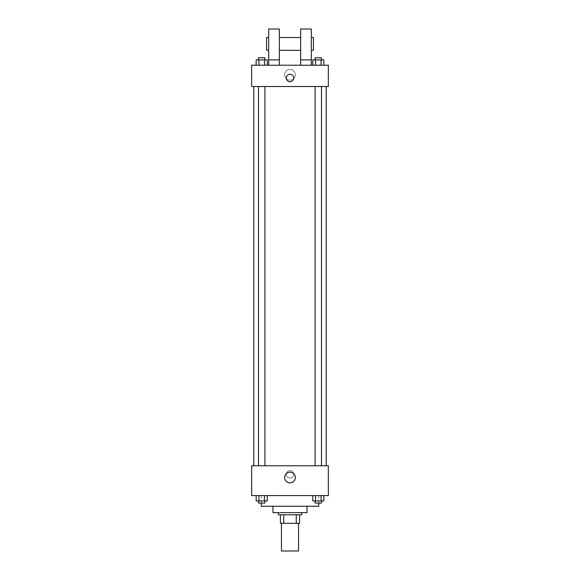 <?xml version="1.0" encoding="UTF-8"?>
<svg xmlns="http://www.w3.org/2000/svg" width="580" height="580" viewBox="0 0 580 580"><rect width="100%" height="100%" fill="white"/><g stroke="black" fill="none" stroke-linecap="round" stroke-linejoin="round"><path stroke-width="0.43" stroke-dasharray="2.9 2.17" d="M298.526 551L281.474 551M298.526 523.305L281.474 523.305L298.526 523.305M283.75 523.305L280.415 523.305L280.415 514.779L283.75 514.779L283.75 523.305L299.584 523.305M296.25 514.779L283.75 514.779L296.25 514.779L296.25 523.305M283.75 514.779L280.415 514.779M278.284 514.779L301.716 514.779M272.955 512.648L307.045 512.648M261.239 506.26L318.761 506.26M290 495.603L261.239 495.603L290 495.603M256.171 495.603L256.171 500.932L258.941 500.932L256.171 500.932L258.941 500.932L258.941 495.603L264.473 495.603L256.171 495.603L267.242 495.603L258.941 495.603L258.941 500.932L267.242 500.932L264.473 500.932L267.242 500.932L267.242 495.603L264.473 495.603L267.242 495.603L264.473 495.603L264.473 500.932L258.941 500.932L264.473 500.932L264.473 495.603L267.242 495.603L258.941 495.603L267.242 495.603M251.648 495.603L328.352 495.603L328.352 465.776L251.648 465.776L251.648 495.603M312.758 495.603L312.758 500.932L315.527 500.932L312.758 500.932L315.527 500.932L315.527 495.603L321.059 495.603L312.758 495.603L323.829 495.603L315.527 495.603L315.527 500.932L323.829 500.932L321.059 500.932L323.829 500.932L323.829 495.603L321.059 495.603L323.829 495.603L321.059 495.603L321.059 500.932L315.527 500.932L321.059 500.932L321.059 495.603L323.829 495.603L315.527 495.603L323.829 495.603M293.726 474.295A3.726 3.726 0 0 0 288.137 471.069A3.726 3.726 0 0 0 288.137 477.528A3.726 3.726 0 0 0 293.726 474.295A3.726 3.726 0 0 0 288.137 471.069A3.726 3.726 0 0 0 288.137 477.528A3.726 3.726 0 0 0 293.726 474.295M326.221 465.776L253.779 465.776L326.221 465.776M264.9 465.776L258.506 465.776L264.9 465.776L258.506 465.776L264.9 465.776L264.9 86.529L258.506 86.529L264.9 86.529M321.494 465.776L315.099 465.776L321.494 465.776L315.099 465.776L321.494 465.776L321.494 86.529L315.099 86.529L321.494 86.529M251.648 478.029L251.648 470.568L251.648 478.029M328.352 470.568L328.352 478.029L328.352 470.568M295.343 477.492A5.343 5.343 0 0 1 287.325 482.125A5.343 5.343 0 0 1 287.325 472.867A5.343 5.343 0 0 1 295.343 477.492M326.221 86.529L253.779 86.529L326.221 86.529M251.648 86.529L328.352 86.529L328.352 65.221L251.648 65.221L251.648 86.529M295.343 74.806A5.343 5.343 0 0 0 287.325 70.18A5.343 5.343 0 0 0 287.325 79.438A5.343 5.343 0 0 0 295.343 74.806A5.343 5.343 0 0 1 287.325 79.438A5.343 5.343 0 0 1 287.325 70.18A5.343 5.343 0 0 1 295.343 74.806M251.648 78.003L251.648 81.729L251.648 78.003M290 74.276A3.726 3.726 0 0 0 286.774 79.866A3.726 3.726 0 0 0 293.226 79.866A3.726 3.726 0 0 0 290 74.276M328.352 78.003L328.352 81.729L328.352 78.003M267.242 65.221L256.171 65.221L267.242 65.221L256.171 65.221L267.242 65.221L258.941 65.221L267.242 65.221L267.242 59.892L264.473 59.892L267.242 59.892L264.473 59.892L264.473 65.221L256.171 65.221L264.473 65.221L264.473 59.892L258.941 59.892L264.473 59.892L264.473 65.221M323.829 65.221L312.758 65.221L323.829 65.221L312.758 65.221L323.829 65.221L315.527 65.221L323.829 65.221L323.829 59.892L321.059 59.892L323.829 59.892L321.059 59.892L321.059 65.221L312.758 65.221L321.059 65.221L321.059 59.892L315.527 59.892L321.059 59.892L321.059 65.221M268.692 65.221L279.35 65.221L279.35 29L268.692 29L268.692 65.221L279.35 65.221M300.65 65.221L311.308 65.221L300.65 65.221L300.65 59.892L311.308 59.892L311.308 65.221M279.35 50.308L279.35 37.526L279.35 50.308M300.65 50.308L300.65 37.526L300.65 50.308M311.308 59.892L311.308 29L300.65 29L300.65 59.892M311.308 43.913L311.308 50.308L311.308 43.913M313.439 37.526L313.439 50.308M268.692 37.526L268.692 50.308L268.692 37.526M266.561 50.308L266.561 37.526M268.692 59.892L279.35 59.892M321.494 500.932L315.099 500.932L321.494 500.932L315.099 500.932L321.494 500.932L321.494 503.063L315.099 503.063L321.494 503.063L315.099 503.063L315.099 500.932M264.9 500.932L258.506 500.932L264.9 500.932L258.506 500.932L264.9 500.932L264.9 503.063L258.506 503.063L264.9 503.063L258.506 503.063L258.506 500.932M321.059 495.603L321.059 500.932M315.527 495.603L315.527 500.932M264.473 495.603L264.473 500.932M258.941 495.603L258.941 500.932M312.758 65.221L312.758 59.892L315.527 59.892L315.527 65.221L312.758 65.221L315.527 65.221L315.527 59.892L312.758 59.892L321.059 59.892M321.494 59.892L315.099 59.892L321.494 59.892L315.099 59.892L321.494 59.892L321.494 57.761L315.099 57.761L321.494 57.761L315.099 57.761L315.099 59.892M256.171 65.221L256.171 59.892L258.941 59.892L258.941 65.221L256.171 65.221L258.941 65.221L258.941 59.892L256.171 59.892L264.473 59.892M264.9 59.892L258.506 59.892L264.9 59.892L258.506 59.892L264.9 59.892L264.9 57.761L258.506 57.761L264.9 57.761L258.506 57.761L258.506 59.892M315.527 59.892L315.527 65.221M258.941 59.892L258.941 65.221M261.239 495.603L261.239 503.063M318.761 495.603L318.761 503.063M258.506 86.529L258.506 465.776M315.099 86.529L315.099 465.776"/><path stroke-width="0.87" d="M281.474 523.305L281.474 551L298.526 551L298.526 523.305M296.25 514.779L296.25 523.305L280.415 523.305L280.415 514.779M296.25 523.305L299.584 523.305L299.584 514.779L299.584 523.305M301.716 512.648L301.716 514.779L278.284 514.779L278.284 512.648M283.75 514.779L283.75 523.305M307.045 506.26L307.045 512.648L272.955 512.648L272.955 506.26M318.761 503.063L318.761 506.26L261.239 506.26L261.239 503.063M328.352 495.603L251.648 495.603L251.648 465.776L328.352 465.776L328.352 495.603M295.343 477.492A5.343 5.343 0 0 1 287.325 482.125A5.343 5.343 0 0 1 287.325 472.867A5.343 5.343 0 0 1 295.343 477.492M326.221 86.529L326.221 465.776M315.099 465.776L315.099 86.529M264.9 86.529L264.9 465.776M328.352 86.529L251.648 86.529L251.648 65.221L328.352 65.221L328.352 86.529M290 74.276A3.726 3.726 0 0 1 293.226 79.866A3.726 3.726 0 0 1 286.774 79.866A3.726 3.726 0 0 1 290 74.276M268.692 65.221L268.692 29L279.35 29L279.35 65.221M279.35 50.308L300.65 50.308M300.65 65.221L300.65 29L311.308 29L311.308 65.221M311.308 50.308L313.439 50.308L313.439 37.526L311.308 37.526M268.692 37.526L266.561 37.526L266.561 50.308L268.692 50.308M268.692 59.892L279.35 59.892M300.65 59.892L311.308 59.892M323.829 495.603L323.829 500.932L312.758 500.932L312.758 495.603M321.059 495.603L321.059 500.932M315.527 495.603L315.527 500.932M321.494 500.932L321.494 503.063L315.099 503.063L315.099 500.932M267.242 495.603L267.242 500.932L256.171 500.932L256.171 495.603M264.473 495.603L264.473 500.932M258.941 495.603L258.941 500.932M264.9 500.932L264.9 503.063L258.506 503.063L258.506 500.932M323.829 65.221L323.829 59.892L312.758 59.892L312.758 65.221M321.059 59.892L321.059 65.221M315.527 59.892L315.527 65.221M315.099 59.892L315.099 57.761L321.494 57.761L321.494 59.892M267.242 65.221L267.242 59.892L256.171 59.892L256.171 65.221M264.473 59.892L264.473 65.221M258.941 59.892L258.941 65.221M258.506 59.892L258.506 57.761L264.9 57.761L264.9 59.892M253.779 86.529L253.779 465.776M321.494 465.776L321.494 86.529M258.506 86.529L258.506 465.776M279.35 37.526L300.65 37.526"/></g></svg>
